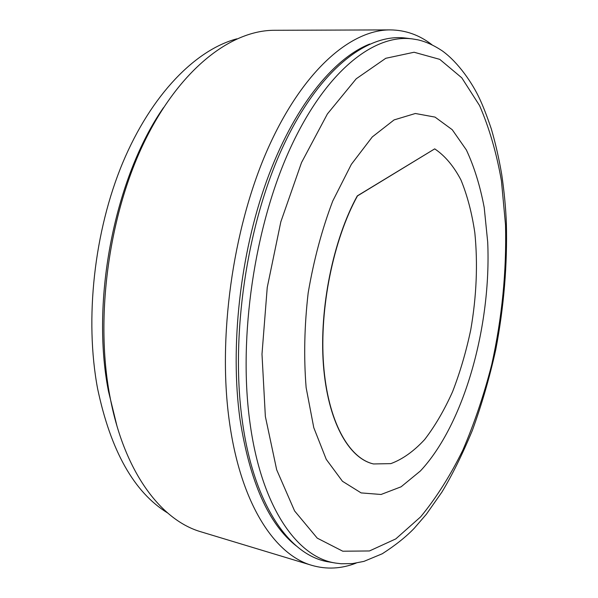 <?xml version="1.0" encoding="UTF-8"?>
<svg xmlns="http://www.w3.org/2000/svg" width="598" height="598" viewBox="0 0 598 598"><rect width="100%" height="100%" fill="white"/><g stroke="black" fill="none" stroke-linecap="round" stroke-linejoin="round"><path stroke-width="0.9" d="M167.515 512.897C134.012 492.251 110.705 450.825 97.594 388.625C84.52 319.07 94.125 231.269 122.732 162.753C151.466 94.215 195.718 49.806 236.845 38.833M116.939 425.948L108.44 391.114C90.522 300.024 114.891 177.3 163.493 107.655M390.24 29.9L274.527 30.289C230.903 30.162 179.527 69.241 144.125 142.331C108.821 215.302 95.075 316.417 109.643 394.912C123.42 471.217 160.742 520.335 201.175 531.876L311.924 565.379C274.856 554.937 240.942 504.181 229.542 422.719C217.433 338.969 232.465 229.475 267.052 150.599C301.721 71.558 350.264 29.706 390.24 29.9C405.564 30.072 419.475 35.028 431.988 44.768M356.176 563.092C341.406 568.84 326.65 569.61 311.924 565.379M296.339 545.981C268.644 524.259 249.867 482.025 240 419.288C229.931 346.855 240.06 254.471 266.581 181.082C293.214 107.67 333.101 58.477 369.751 44.028M405.616 38.078C366.798 33.002 318.031 70.497 282.338 148.012C246.72 225.326 230.417 336.151 242.265 420.588C253.784 505.886 290.277 556.267 328.997 561.948L335.598 563.069C297.236 557.448 261.132 507.111 249.837 421.784C238.213 337.324 254.524 226.425 289.933 149.029C325.417 71.431 373.802 33.862 412.261 38.892L405.616 38.078M335.598 563.069L341.099 563.75L352.491 563.585L363.943 561.38L382.272 553.763C395.457 545.279 406.139 536.765 414.317 528.206L426.367 514.243L441.892 492.132C452.2 475.074 462.374 454.473 472.39 430.321C481.779 404.502 489.56 377.659 495.735 349.793C503.89 307.23 507.433 264.936 506.357 222.897C505.744 207.641 504.211 191.554 501.744 174.631C499.031 158.717 495.563 143.49 491.324 128.944C486.974 116.079 483.02 105.906 479.469 98.438C472.674 83.787 458.621 62.626 442.296 50.882C433.827 45.254 425.634 41.561 417.725 39.797L412.261 38.892M434.709 148.865L357.469 195.912C333.363 239.611 319.354 308.366 323.57 364.593C327.786 420.917 348.686 458.33 373.518 463.951L390.823 463.629C402.521 459.316 413.801 451.288 424.655 439.545C435.038 426.038 444.351 410.071 452.604 391.645C460.109 372.203 466.156 351.609 470.746 329.849C476.561 296.324 477.922 263.972 474.834 232.801C471.927 213.038 467.292 195.411 460.938 179.923C453.643 166.05 444.897 155.689 434.709 148.865L357.283 195.897C333.176 239.596 319.168 308.336 323.383 364.563C327.599 420.88 348.507 458.285 373.339 463.913L373.429 463.928M505.527 224.968C506.633 271.313 502.051 317.777 491.78 364.384C484.044 394.643 474.393 423.22 462.852 450.122C450.301 475.664 436.234 497.902 420.656 516.844L395.786 538.903L369.452 550.96L342.789 551.214L317.254 538.148L294.59 510.939L276.687 469.811L265.355 416.455L261.991 354.136L267.239 287.474L280.821 221.858L301.519 162.574L327.405 113.934L356.229 78.779L385.762 58.298L414.093 52.243L439.769 59.366L461.798 77.837L479.574 105.592C489.269 127.927 496.557 153.043 501.453 180.955L505.527 224.968M487.699 242.085L484.216 207.566C480.134 185.896 474.184 166.693 466.365 149.948L452.23 129.699L435.038 117.103L415.371 113.493L394.082 119.914L372.285 136.935L351.347 164.338L332.757 201.01C321.956 229.445 313.763 260.078 308.172 292.893C304.375 325.947 303.694 357.529 306.139 387.654L313.778 427.667L326.254 459.361L342.46 481.278L361.132 492.909L381.053 494.479L401.109 486.794L420.387 470.985C464.198 424.169 491.451 325.903 487.699 242.085"/></g></svg>
